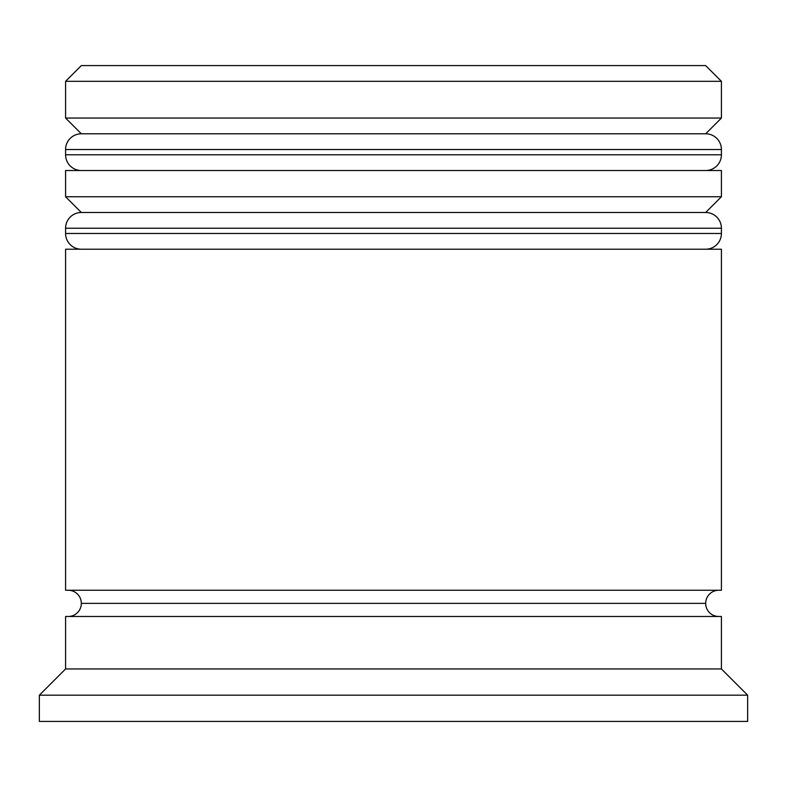 <?xml version="1.0" encoding="UTF-8"?>
<svg xmlns="http://www.w3.org/2000/svg" width="787" height="787" viewBox="0 0 787 787"><rect width="100%" height="100%" fill="white"/><g stroke="black" fill="none" stroke-linecap="round" stroke-linejoin="round"><path stroke-width="1.18" d="M705.673 133.79L81.327 133.79A15.74 15.74 0 0 0 65.587 149.53L721.413 149.53A15.74 15.74 0 0 0 705.673 133.79L81.327 133.79L705.673 133.79A15.74 15.74 0 0 1 721.413 149.53L65.587 149.53L65.587 154.773A15.74 15.74 0 0 0 81.327 170.513A15.74 15.74 0 0 1 65.587 154.773L721.413 154.773L65.587 154.773L65.587 149.53A15.74 15.74 0 0 1 81.327 133.79L65.587 118.05L81.327 133.79L705.673 133.79L721.413 118.05L65.587 118.05L721.413 118.05L721.413 81.327L705.673 65.587L81.327 65.587L65.587 81.327L721.413 81.327L65.587 81.327L65.587 118.05L65.587 81.327L81.327 65.587L705.673 65.587L721.413 81.327L721.413 118.05L705.673 133.79M705.673 170.513A15.74 15.74 0 0 0 721.413 154.773L721.413 149.53L721.413 154.773A15.74 15.74 0 0 1 705.673 170.513M705.673 212.49L81.327 212.49A15.74 15.74 0 0 0 65.587 228.23L721.413 228.23A15.74 15.74 0 0 0 705.673 212.49L81.327 212.49L705.673 212.49A15.74 15.74 0 0 1 721.413 228.23L65.587 228.23L65.587 233.473A15.74 15.74 0 0 0 81.327 249.213A15.74 15.74 0 0 1 65.587 233.473L721.413 233.473L65.587 233.473L65.587 228.23A15.74 15.74 0 0 1 81.327 212.49L65.587 196.75L81.327 212.49L705.673 212.49L721.413 196.75L65.587 196.75L721.413 196.75L721.413 170.513L65.587 170.513L65.587 196.75L65.587 170.513L721.413 170.513L721.413 196.75L705.673 212.49M705.673 249.213A15.74 15.74 0 0 0 721.413 233.473L721.413 228.23L721.413 233.473A15.74 15.74 0 0 1 705.673 249.213M718.797 590.25A13.113 13.113 0 0 0 705.673 603.363L81.327 603.363A13.113 13.113 0 0 0 68.203 590.25A13.113 13.113 0 0 1 81.327 603.363A13.113 13.113 0 0 1 68.203 616.487A13.113 13.113 0 0 0 81.327 603.363L705.673 603.363A13.113 13.113 0 0 0 718.797 616.487M747.65 695.187L721.413 668.95L65.587 668.95L39.35 695.187L747.65 695.187L39.35 695.187L39.35 721.413L747.65 721.413L747.65 695.187L747.65 721.413L39.35 721.413L39.35 695.187L65.587 668.95L721.413 668.95L721.413 616.487L65.587 616.487L65.587 668.95L65.587 616.487L721.413 616.487L721.413 668.95L747.65 695.187M721.413 590.25L721.413 249.213L65.587 249.213L65.587 590.25L721.413 590.25L65.587 590.25L65.587 249.213L721.413 249.213L721.413 590.25"/></g></svg>

